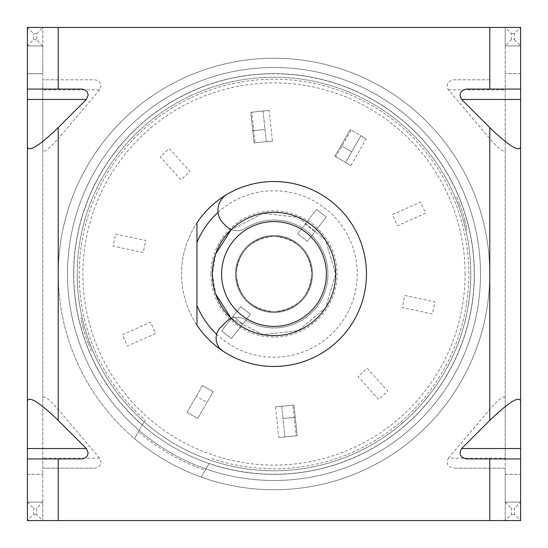 <?xml version="1.0" encoding="UTF-8"?>
<svg xmlns="http://www.w3.org/2000/svg" width="548" height="548" viewBox="0 0 548 548"><rect width="100%" height="100%" fill="white"/><g stroke="black" fill="none" stroke-linecap="round" stroke-linejoin="round"><path stroke-width="0.41" stroke-dasharray="2.74 2.06" d="M210.918 274A63.082 63.082 0 0 0 274 337.082A63.082 63.082 0 0 0 337.082 274A63.082 63.082 0 0 0 274 210.918A63.082 63.082 0 0 0 210.918 274M212.357 274A61.643 61.643 0 0 0 274 335.643A61.643 61.643 0 0 0 335.643 274A61.643 61.643 0 0 1 274 335.643A61.643 61.643 0 0 1 212.357 274A61.643 61.643 0 0 1 274 212.357A61.643 61.643 0 0 1 335.643 274A61.643 61.643 0 0 0 274 212.357A61.643 61.643 0 0 0 212.357 274A61.643 61.643 0 0 1 274 212.357A61.643 61.643 0 0 1 335.643 274A61.643 61.643 0 0 0 274 212.357A61.643 61.643 0 0 0 212.357 274A61.643 61.643 0 0 1 274 212.357A61.643 61.643 0 0 1 335.643 274A61.643 61.643 0 0 1 274 335.643A61.643 61.643 0 0 1 212.357 274A61.643 61.643 0 0 1 274 212.357A61.643 61.643 0 0 1 335.643 274A61.643 61.643 0 0 1 274 335.643A61.643 61.643 0 0 1 212.357 274A61.643 61.643 0 0 1 274 212.357A61.643 61.643 0 0 1 335.643 274A61.643 61.643 0 0 1 274 335.643A61.643 61.643 0 0 1 212.357 274A61.643 61.643 0 0 1 274 212.357A61.643 61.643 0 0 1 335.643 274A61.643 61.643 0 0 1 274 335.643A61.643 61.643 0 0 1 212.357 274A61.643 61.643 0 0 1 274 212.357A61.643 61.643 0 0 1 335.643 274A61.643 61.643 0 0 1 274 335.643A61.643 61.643 0 0 1 212.357 274A61.643 61.643 0 0 0 274 335.643A61.643 61.643 0 0 0 335.643 274A61.643 61.643 0 0 1 274 335.643A61.643 61.643 0 0 1 212.357 274L215.782 294.255L212.357 274L215.782 253.745L212.357 274M92.865 350.884L89.529 342.493A196.78 196.78 0 0 1 84.502 327.019A196.78 196.78 0 0 0 89.529 342.493L92.865 350.884L91.454 351.487L88.112 343.089L91.454 351.487L92.865 350.884M84.502 327.019L82.269 318.265L84.502 327.019L83.001 327.368A198.314 198.314 0 0 0 88.112 343.089L89.529 342.493L88.112 343.089A198.314 198.314 0 0 1 83.001 327.368L84.502 327.019M77.22 274A196.78 196.78 0 0 0 274 470.78A196.78 196.78 0 0 0 470.78 274A196.78 196.78 0 0 1 274 470.78A196.78 196.78 0 0 1 77.22 274A196.78 196.78 0 0 1 274 77.22A196.78 196.78 0 0 1 470.78 274A196.78 196.78 0 0 0 274 77.22A196.78 196.78 0 0 0 77.22 274A196.78 196.78 0 0 1 274 77.22A196.78 196.78 0 0 1 470.78 274A196.78 196.78 0 0 1 274 470.78A196.78 196.78 0 0 1 77.22 274A196.78 196.78 0 0 1 274 77.22A196.78 196.78 0 0 1 470.78 274A196.78 196.78 0 0 1 274 470.78A196.78 196.78 0 0 1 77.22 274M73.658 274A200.342 200.342 0 0 0 274 474.342A200.342 200.342 0 0 0 474.342 274A200.342 200.342 0 0 0 274 73.658A200.342 200.342 0 0 0 73.658 274A200.342 200.342 0 0 0 274 474.342A200.342 200.342 0 0 0 474.342 274A200.342 200.342 0 0 0 274 73.658A200.342 200.342 0 0 0 73.658 274M209.117 463.43L201.226 477.103A215.748 215.748 0 0 1 274 58.252A215.748 215.748 0 0 1 489.748 274A215.748 215.748 0 0 1 201.226 477.103L205.144 470.321A208.041 208.041 0 0 1 138.411 431.79L139.199 430.433A206.5 206.5 0 0 1 274 67.5A206.5 206.5 0 0 1 480.5 274A206.5 206.5 0 0 1 139.199 430.433L145.158 420.111L139.199 430.433A206.5 206.5 0 0 0 205.925 468.958L209.117 463.43A200.232 200.232 0 0 0 474.232 274A200.232 200.232 0 0 0 274 73.768A200.232 200.232 0 0 0 142.391 424.906M480.5 274A206.5 206.5 0 0 1 274 480.5A206.5 206.5 0 0 1 67.5 274A206.5 206.5 0 0 1 274 67.5A206.5 206.5 0 0 1 480.5 274A206.5 206.5 0 0 0 274 67.5A206.5 206.5 0 0 0 67.5 274A206.5 206.5 0 0 1 274 67.5A206.5 206.5 0 0 1 480.5 274A206.5 206.5 0 0 1 274 480.5A206.5 206.5 0 0 1 67.5 274A206.5 206.5 0 0 0 205.925 468.958A206.5 206.5 0 0 0 480.5 274A206.5 206.5 0 0 0 274 67.5A206.5 206.5 0 0 0 67.5 274A206.5 206.5 0 0 0 274 480.5A206.5 206.5 0 0 0 480.5 274A206.5 206.5 0 0 0 274 67.5A206.5 206.5 0 0 0 67.5 274A206.5 206.5 0 0 0 274 480.5A206.5 206.5 0 0 0 480.5 274M181.539 274A92.461 92.461 0 0 1 274 181.539A92.461 92.461 0 0 1 366.461 274A92.461 92.461 0 0 1 274 366.461A92.461 92.461 0 0 1 196.944 222.885L196.944 325.115A92.461 92.461 0 0 1 181.539 274M58.252 274A215.748 215.748 0 0 1 274 58.252A215.748 215.748 0 0 1 489.748 274A215.748 215.748 0 0 1 274 489.748A215.748 215.748 0 0 1 58.252 274M211.884 458.635A194.807 194.807 0 0 0 468.807 274A194.807 194.807 0 0 0 274 79.193A194.807 194.807 0 0 0 145.158 420.111M139.199 430.433L134.493 438.578A215.748 215.748 0 0 0 201.226 477.103A215.748 215.748 0 0 1 134.493 438.578L138.411 431.79M196.944 242.565L196.944 305.435L196.944 242.565M218.063 212.391A83.221 83.221 0 0 1 334.232 216.576A83.221 83.221 0 0 1 332.869 332.821A83.221 83.221 0 0 1 216.631 334.28M455.135 197.116L458.471 205.507A196.78 196.78 0 0 1 463.498 220.981A196.78 196.78 0 0 0 458.471 205.507L455.135 197.116L456.546 196.513L459.888 204.911L456.546 196.513L455.135 197.116M463.498 220.981L465.732 229.735L463.498 220.981L464.999 220.632A198.314 198.314 0 0 0 459.888 204.911L458.471 205.507L459.888 204.911A198.314 198.314 0 0 1 464.999 220.632L463.498 220.981M464.999 220.632L467.232 229.393L465.732 229.735L467.232 229.393L464.999 220.632M83.001 327.368L80.768 318.607L82.269 318.265L80.768 318.607L83.001 327.368M231.277 229.564A15.413 15.413 0 0 0 245.292 228.338A15.413 15.413 0 0 1 226.187 226.187L223.358 223.358A18.495 18.495 0 0 1 227.036 194.348A92.461 92.461 0 0 1 366.461 274A92.461 92.461 0 0 1 223.015 351.138A15.413 15.413 0 0 1 220.618 327.382L226.187 321.813A15.413 15.413 0 0 1 245.292 319.662A53.937 53.937 0 0 0 327.937 274A53.937 53.937 0 0 0 245.292 228.338A53.937 53.937 0 0 1 327.937 274A53.937 53.937 0 0 1 245.292 319.662A15.413 15.413 0 0 0 231.277 318.436L262.965 334.65L298.359 330.622L325.581 307.757L335.643 274L325.581 240.243L298.359 217.378L262.965 213.35L231.277 229.564L262.965 213.35L298.359 217.378L325.581 240.243L335.643 274L325.581 307.757L298.359 330.622L262.965 334.65L231.277 318.436M221.707 330.924L240.682 306.633L250.395 314.223L242.805 323.943L233.092 316.354L242.805 323.943L231.42 338.513L221.707 330.924L240.682 306.633L250.395 314.223L231.42 338.513L221.707 330.924L240.682 306.633L250.395 314.223L231.42 338.513L250.395 314.223L240.682 306.633L221.707 330.924L231.42 338.513L221.707 330.924M187.046 412.274L202.459 385.58L213.138 391.745L202.459 385.58L213.138 391.745L206.973 402.424L196.294 396.259L206.973 402.424L197.725 418.439L213.138 391.745L197.725 418.439L187.046 412.274L197.725 418.439L187.046 412.274L197.725 418.439L213.138 391.745L202.459 385.58L187.046 412.274M465.094 274A191.094 191.094 0 0 0 274 82.906A191.094 191.094 0 0 0 82.906 274A191.094 191.094 0 0 0 274 465.094A191.094 191.094 0 0 0 465.094 274M205.144 470.321L205.925 468.958M143.206 252.505L113.059 246.093L115.621 234.037L145.775 240.442L143.206 252.505L113.059 246.093L115.621 234.037L145.775 240.442L143.206 252.505M180.826 179.73L160.201 156.824L169.359 148.577L189.985 171.483L180.826 179.73L160.201 156.824L169.359 148.577L189.985 171.483L180.826 179.73M254.032 142.966L250.806 112.313L263.067 111.025L266.294 141.679L254.032 142.966L250.806 112.313L263.067 111.025L266.294 141.679L255.08 142.857L251.861 112.203L264.698 110.854L263.067 111.025L266.294 141.679L254.032 142.966L250.806 112.313L252.738 130.705L264.999 129.417L252.738 130.705L254.032 142.966M334.862 156.255L350.275 129.561L360.954 135.726L345.541 162.42L334.862 156.255L350.275 129.561L360.954 135.726L345.541 162.42L334.862 156.255L335.78 156.783L351.193 130.088L362.372 136.548L360.954 135.726L345.541 162.42L334.862 156.255L350.275 129.561L341.027 145.576L351.706 151.741L341.027 145.576L334.862 156.255M392.45 214.515L420.604 201.979L425.618 213.241L397.464 225.776L392.45 214.515L420.604 201.979L425.618 213.241L397.464 225.776L392.45 214.515M404.794 295.495L434.941 301.907L432.379 313.963L402.225 307.558L404.794 295.495L434.941 301.907L432.379 313.963L402.225 307.558L404.794 295.495M367.174 368.27L387.799 391.176L378.641 399.424L358.015 376.517L367.174 368.27L387.799 391.176L378.641 399.424L358.015 376.517L367.174 368.27M293.968 405.034L297.194 435.687L284.933 436.975L281.706 406.321L293.968 405.034L297.194 435.687L284.933 436.975L281.706 406.321L292.92 405.143L296.139 435.797L283.302 437.146L284.933 436.975L281.706 406.321L293.968 405.034L297.194 435.687L295.262 417.295L283.001 418.583L295.262 417.295L293.968 405.034M155.55 333.485L127.396 346.021L122.382 334.76L150.536 322.224L155.55 333.485L127.396 346.021L122.382 334.76L150.536 322.224L155.55 333.485M307.318 241.367L297.605 233.777L316.58 209.487L326.293 217.077L307.318 241.367L297.605 233.777L316.58 209.487L326.293 217.077L307.318 241.367L297.605 233.777L305.195 224.057L314.908 231.646L307.318 241.367L297.605 233.777L316.58 209.487L305.195 224.057L314.908 231.646L326.293 217.077L307.318 241.367M316.58 209.487L326.293 217.077L316.58 209.487M255.08 142.857L267.924 141.507L266.294 141.679L263.067 111.025L251.861 112.203M267.924 141.507L272.445 141.261L269.219 110.566L264.698 110.854M265.801 141.727L272.445 141.261M269.219 110.566L262.574 111.08M335.78 156.783L346.959 163.236L345.541 162.42L360.954 135.726L351.193 130.088M346.959 163.236L350.761 165.702L366.194 138.973L362.372 136.548M345.11 162.167L350.761 165.702M366.194 138.973L360.522 135.479M292.92 405.143L280.076 406.493L281.706 406.321L284.933 436.975L296.139 435.797M280.076 406.493L275.555 406.739L278.781 437.434L283.302 437.146M282.199 406.274L275.555 406.739M278.781 437.434L285.426 436.92M235.476 274A38.524 38.524 0 0 1 274 235.476A38.524 38.524 0 0 1 312.524 274A38.524 38.524 0 0 1 274 312.524A38.524 38.524 0 0 1 235.476 274A38.524 38.524 0 0 1 274 235.476A38.524 38.524 0 0 1 312.524 274A38.524 38.524 0 0 1 274 312.524A38.524 38.524 0 0 1 235.476 274M236.243 274A37.757 37.757 0 0 1 274 236.243A37.757 37.757 0 0 1 311.757 274A37.757 37.757 0 0 1 274 311.757A37.757 37.757 0 0 1 236.243 274A37.757 37.757 0 0 1 274 236.243A37.757 37.757 0 0 1 311.757 274A37.757 37.757 0 0 1 274 311.757A37.757 37.757 0 0 1 236.243 274A37.757 37.757 0 0 1 274 236.243A37.757 37.757 0 0 1 311.757 274A37.757 37.757 0 0 1 274 311.757A37.757 37.757 0 0 1 236.243 274A37.757 37.757 0 0 1 274 236.243A37.757 37.757 0 0 1 311.757 274A37.757 37.757 0 0 1 274 311.757A37.757 37.757 0 0 1 236.243 274C238.188 296.598 250.779 309.188 274 311.757C297.221 309.188 309.812 296.598 311.757 274C309.812 251.402 297.221 238.812 274 236.243C250.779 238.812 238.188 251.402 236.243 274C238.188 296.598 250.779 309.188 274 311.757C297.221 309.188 309.812 296.598 311.757 274C309.812 251.402 297.221 238.812 274 236.243C250.779 238.812 238.188 251.402 236.243 274M42.812 462.012L42.812 468.177L94.496 468.177C98.455 467.78 100.64 465.725 101.058 462.012L99.626 458.169L58.218 409.383C48.93 398.855 43.792 395.005 42.812 397.834L42.812 462.012M27.4 89.071L81.584 89.071M42.812 85.988L42.812 89.831L99.626 89.831L101.058 85.988C100.64 82.275 98.455 80.22 94.496 79.823L42.812 79.823L42.812 85.988M366.461 274A92.461 92.461 0 0 0 196.944 222.885A92.461 92.461 0 0 1 366.461 274A92.461 92.461 0 0 1 196.944 325.115A92.461 92.461 0 0 0 366.461 274M81.584 458.929L27.4 458.929M58.218 79.823L42.812 79.823L42.812 27.427L27.4 27.427L27.4 45.922L42.812 45.922L42.812 27.427L58.218 27.427L58.218 79.823L94.496 79.823M27.4 73.658L27.4 45.922L42.812 45.922L42.812 73.658L27.4 73.658L42.812 73.658L42.812 502.078L27.4 502.078L27.4 73.658M42.812 502.078L27.4 502.078L27.4 520.573L42.812 520.573L42.812 502.078L36.648 508.243L36.648 514.408L42.812 520.573L42.812 468.177L94.496 468.177M42.812 397.834L42.812 150.166C43.792 152.995 48.93 149.145 58.218 138.617L58.218 409.383M99.626 89.831L58.218 138.617M489.782 27.427L489.782 79.823L453.504 79.823C447.558 81.241 445.846 84.577 448.374 89.831L489.782 138.617C499.07 149.145 504.208 152.995 505.188 150.166L505.188 27.427L505.188 45.922L520.6 45.922L520.6 27.427L58.218 27.427M448.374 458.169L489.782 409.383C499.07 398.855 504.208 395.005 505.188 397.834L505.188 458.169L448.374 458.169C445.846 463.423 447.558 466.759 453.504 468.177L505.188 468.177L505.188 520.573L27.4 520.573L33.565 514.408L33.565 508.243L36.648 508.243M505.188 458.169L505.188 468.177L453.504 468.177M42.812 150.166L42.812 89.831M520.6 458.929L466.417 458.929M520.6 520.573L520.6 502.078L505.188 502.078L505.188 520.573L520.6 520.573L505.188 520.573L511.353 514.408L511.353 508.243L514.435 508.243L514.435 514.408L520.6 520.573M511.353 39.757L511.353 33.592L505.188 27.427L520.6 27.427L514.435 33.592L514.435 39.757L511.353 39.757L505.188 45.922L520.6 45.922L520.6 502.078L514.435 508.243M505.188 150.166L505.188 397.834M505.188 45.922L505.188 502.078L520.6 502.078M466.417 89.071L520.6 89.071M520.6 73.658L505.188 73.658L520.6 73.658M489.782 79.823L453.504 79.823M36.648 33.592L42.812 27.427L27.4 27.427L33.565 33.592L36.648 33.592L36.648 39.757L42.812 45.922M27.4 474.342L42.812 474.342L27.4 474.342M505.188 474.342L520.6 474.342L505.188 474.342M27.4 502.078L33.565 508.243M505.188 502.078L511.353 508.243M36.648 39.757L33.565 39.757L27.4 45.922M514.435 39.757L520.6 45.922M489.782 138.617L489.782 409.383M489.782 468.177L489.782 520.573M58.218 468.177L58.218 520.573M511.353 33.592L514.435 33.592M33.565 39.757L33.565 33.592M514.435 514.408L511.353 514.408M36.648 514.408L33.565 514.408M448.374 89.831L505.188 89.831M99.626 458.169L42.812 458.169"/><path stroke-width="0.82" d="M196.944 242.565L196.944 222.885A92.461 92.461 0 0 1 366.461 274A92.461 92.461 0 0 1 196.944 325.115L196.944 242.565A83.221 83.221 0 0 1 218.063 212.391M216.631 334.28A83.221 83.221 0 0 1 196.944 305.435M231.277 229.564L215.782 253.745L231.277 229.564A15.413 15.413 0 0 1 226.187 226.187L223.358 223.358A18.495 18.495 0 0 1 227.036 194.348A92.461 92.461 0 0 1 366.461 274A92.461 92.461 0 0 1 223.015 351.138A15.413 15.413 0 0 1 220.618 327.382L226.187 321.813A15.413 15.413 0 0 1 231.277 318.436L215.782 294.255L231.277 318.436M326.396 274A52.396 52.396 0 0 0 274 221.604A52.396 52.396 0 0 0 221.604 274A52.396 52.396 0 0 0 274 326.396A52.396 52.396 0 0 0 326.396 274M212.357 274A61.643 61.643 0 0 1 274 212.357A61.643 61.643 0 0 1 335.643 274A61.643 61.643 0 0 1 274 335.643A61.643 61.643 0 0 1 212.357 274M27.4 458.929L27.4 448.545L86.365 448.545L88.139 452.764C87.728 456.484 85.536 458.539 81.584 458.929L27.4 458.929L27.4 520.573L520.6 520.573L520.6 458.929L466.417 458.929C460.245 457.327 458.655 453.867 461.635 448.545L489.782 420.398C508.366 402.527 518.641 395.992 520.6 400.8L520.6 458.929M489.782 27.427L489.782 89.071L520.6 89.071L520.6 27.427L58.218 27.427L58.218 89.071L81.584 89.071C85.536 89.461 87.728 91.516 88.139 95.236L86.365 99.455L58.218 127.602L58.218 420.398C39.634 402.527 29.359 395.992 27.4 400.8L27.4 448.545M27.4 400.8L27.4 27.427L58.218 27.427M86.365 448.545L58.218 420.398M520.6 89.071L520.6 99.455L461.635 99.455L489.782 127.602L489.782 420.398M461.635 99.455C458.655 94.133 460.245 90.673 466.417 89.071L489.782 89.071M27.4 147.2C29.359 152.008 39.634 145.473 58.218 127.602M58.218 89.071L27.4 89.071M520.6 99.455L520.6 400.8M520.6 147.2C518.641 152.008 508.366 145.473 489.782 127.602M58.218 458.929L58.218 520.573M489.782 458.929L489.782 520.573M86.365 99.455L27.4 99.455M461.635 448.545L520.6 448.545"/></g></svg>

